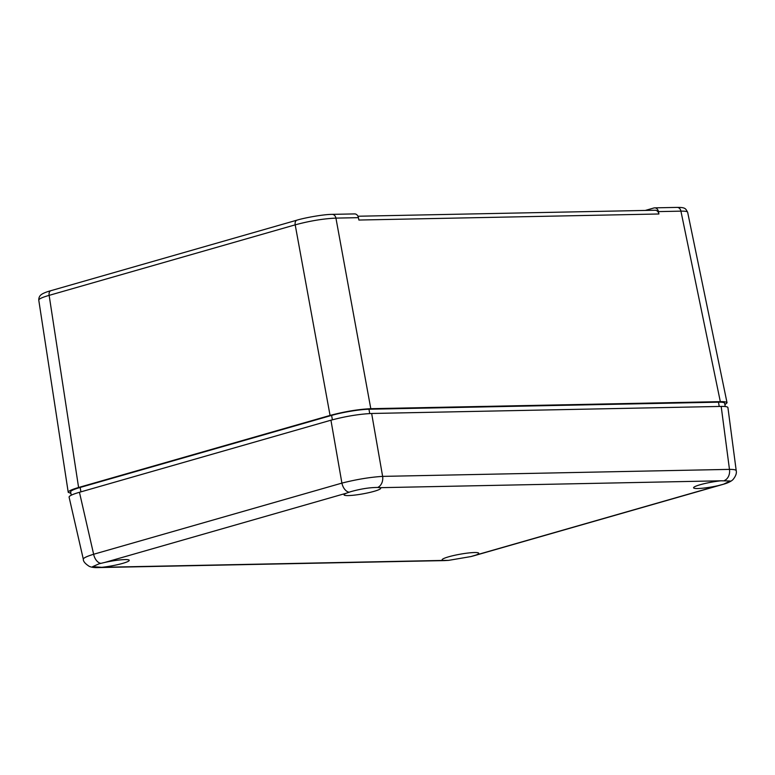 <?xml version="1.0" encoding="UTF-8"?>
<svg xmlns="http://www.w3.org/2000/svg" width="775" height="775" viewBox="0 0 775 775"><rect width="100%" height="100%" fill="white"/><g stroke="black" fill="none" stroke-linecap="round" stroke-linejoin="round"><path stroke-width="1.16" d="M99.152 563.774L104.751 562.447A18.61 2.364 -10.2 0 1 129.231 560.306A18.61 2.364 -10.2 0 1 120.338 564.006A18.61 2.364 -10.2 0 1 101.796 567.31L92.574 566.69L99.152 563.774M476.315 554.948L470.929 556.566L448.541 560.373L443.184 560.422A18.61 2.364 -10.2 0 1 442.118 559.841A18.61 2.364 -10.2 0 1 460.011 554.232A18.61 2.364 -10.2 0 1 478.747 553.253A18.61 2.364 -10.2 0 1 476.315 554.948L718.067 485.663A18.61 2.364 -10.2 0 1 693.577 487.775A18.61 2.364 -10.2 0 1 702.596 484.075A18.61 2.364 -10.2 0 1 721.012 480.8L730.157 480.984L723.627 484.181L718.067 485.663M350.61 491.708C360.772 488.86 369.791 487.446 377.667 487.465L379.624 487.688A18.61 2.364 -10.2 0 1 380.69 488.231A18.61 2.364 -10.2 0 1 362.797 493.878A18.61 2.364 -10.2 0 1 344.061 494.828A18.61 2.364 -10.2 0 1 346.493 493.162L350.61 491.708M736.221 470.793L736.211 470.696C736.831 473.205 735.766 476.16 733.005 479.56C731.058 481.507 727.493 483.183 722.3 484.578L474.038 555.733A9.794 6.064 74 0 1 474.029 555.733A9.794 6.064 74 0 1 473.699 555.811M721.186 406.42L729.469 469.379L382.627 476.383L371.651 413.482L721.186 406.42C725.487 406.352 727.735 406.749 727.919 407.602L736.221 470.687C736.027 469.815 733.78 469.379 729.469 469.379A9.794 7.595 88.8 0 1 724.509 480.471M371.651 413.482C359.067 414.092 345.495 416.33 330.935 420.205L341.911 483.106C356.5 479.405 370.072 477.168 382.627 476.383A9.794 7.595 88.8 0 1 377.667 487.465M100.828 563.338A9.794 6.064 -106 0 1 93.639 554.261L341.911 483.106A9.794 6.064 74 0 0 349.099 492.183M445.121 560.538A9.794 7.595 88.8 0 1 444.395 560.596L448.541 560.373M98.289 567.533A9.794 7.595 88.8 0 1 97.553 567.6A9.794 7.595 88.8 0 1 97.543 567.6A9.794 7.595 88.8 0 1 97.398 567.6M330.935 420.205L79.447 492.28L93.639 554.261C86.713 556.382 83.274 558.048 83.312 559.23C83.177 561.333 85.163 563.716 89.28 566.37C91.557 567.3 94.308 567.707 97.553 567.591L444.385 560.596M83.322 559.24L69.091 497.133C69.043 495.923 72.492 494.314 79.447 492.28M687.638 212.263C685.575 208.601 685.604 207.332 677.127 207.409A4.902 3.797 88.8 0 1 677.147 207.4A4.902 3.797 88.8 0 1 680.925 211.149C685.158 211.062 687.396 211.43 687.648 212.253L727.047 402.787L724.906 404.705M645.304 210.432L653.906 207.971A4.902 3.797 88.8 0 1 654.662 207.855A4.902 3.797 88.8 0 1 658.44 211.604L680.925 211.149L720.324 401.644C724.557 401.576 726.805 401.954 727.047 402.787M357.943 216.235L655.127 210.238A4.902 3.797 88.8 0 1 658.905 213.987L658.44 211.604M70.913 493.365L68.229 492.319L38.769 300.148C38.808 298.937 42.257 297.338 49.145 295.362A4.902 3.032 -106 0 1 50.898 290.683A4.902 3.032 -106 0 1 50.918 290.673C45.744 292.107 42.315 293.589 40.639 295.149C39.331 296.438 38.711 298.104 38.779 300.148M68.229 492.319C68.258 491.108 71.717 489.509 78.595 487.494L49.145 295.362L295.198 224.847C309.758 220.923 323.34 218.676 335.933 218.114A4.902 3.797 -91.2 0 0 332.155 214.365A4.902 3.797 -91.2 0 0 332.136 214.365A4.902 3.797 -91.2 0 0 331.981 214.375M78.595 487.494L330.063 415.429C344.633 411.554 358.215 409.307 370.799 408.696L335.933 218.114L358.418 217.659A4.902 3.797 -91.2 0 0 354.64 213.91L332.155 214.365C323.466 214.365 304.536 217.814 296.97 220.158A4.902 3.032 -106 0 1 296.97 220.158A4.902 3.032 -106 0 1 297.038 220.139M358.418 217.659L358.883 220.042L658.905 213.987M370.799 408.696L720.324 401.644M71.242 495.206L70.641 491.892A26.931 3.42 -10.2 0 1 80.145 487.465L331.603 415.4A26.931 3.42 -10.2 0 1 368.958 409.229L718.473 402.177A26.931 3.42 -10.2 0 1 724.635 403.233L725.235 406.546M443.184 560.422L101.796 567.31M379.624 487.688L721.012 480.8M104.751 562.447L346.493 493.162M330.063 415.429L295.198 224.847A4.902 3.032 -106 0 1 296.951 220.158L50.898 290.683M718.473 402.177L719.239 406.468M368.958 409.229L369.733 413.55M80.145 487.465L80.929 491.854M331.603 415.4L332.397 419.798M470.929 556.566L474.029 555.733M654.662 207.855L677.147 207.4"/></g></svg>

